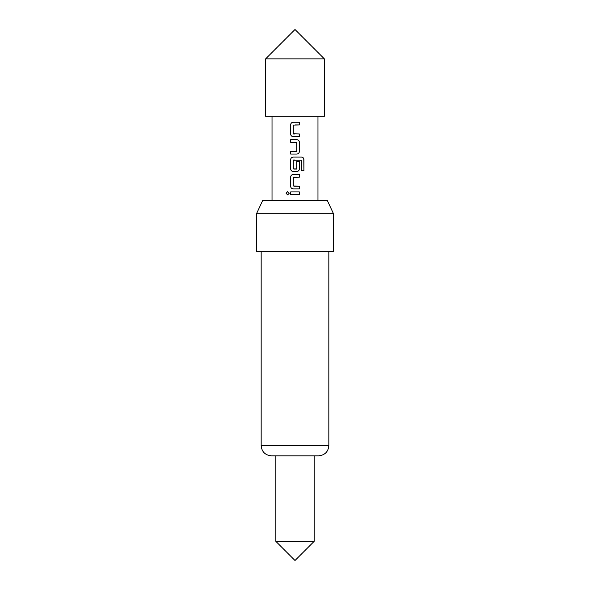 <?xml version="1.0" encoding="UTF-8"?>
<svg xmlns="http://www.w3.org/2000/svg" width="590" height="590" viewBox="0 0 590 590"><rect width="100%" height="100%" fill="white"/><g stroke="black" fill="none" stroke-linecap="round" stroke-linejoin="round"><path stroke-width="0.89" d="M286.091 193.255L287.647 191.595L289.24 193.255L287.64 194.921L286.091 193.255M287.684 194.914L286.187 193.255L287.684 191.595M295 29.5L324.36 58.86L265.64 58.86L295 29.5M265.64 58.86L265.64 116.296L324.36 116.296L324.36 58.86M261.171 251.598L261.171 445.62L328.829 445.62C328.276 451.763 324.876 455.17 318.615 455.834L295 455.834L314.146 455.834L314.146 541.355L275.855 541.355L275.855 455.834M256.709 213.307L262.661 200.541L327.339 200.541L333.291 213.307L256.709 213.307L256.709 251.598L333.291 251.598L333.291 213.307M293.134 136.622C291.637 136.46 290.811 135.626 290.656 134.122L290.649 124.748C290.811 123.244 291.637 122.41 293.134 122.241L299.366 122.241L299.366 124.925L293.311 125.102L293.311 133.768L299.373 133.945L299.373 136.622L293.134 136.622M299.373 151.542C299.219 153.046 298.393 153.879 296.895 154.042L290.663 154.042L290.663 151.365L296.718 151.18L296.718 142.515L290.656 142.338L290.656 139.66L296.895 139.66C298.393 139.823 299.219 140.656 299.373 142.161L299.329 151.542C299.174 153.046 298.356 153.879 296.873 154.042M301.372 160.229L293.319 160.229L293.319 168.902L296.718 168.902L296.718 161.277L299.373 161.277L299.373 168.961C299.219 170.466 298.393 171.299 296.895 171.469L293.142 171.461C291.644 171.299 290.818 170.466 290.656 168.961L290.663 159.58C290.818 158.076 291.644 157.242 293.142 157.08L301.542 157.08C302.98 157.242 303.762 158.076 303.902 159.58L303.902 170.842L301.372 170.842L301.372 160.229M293.134 188.881C291.637 188.719 290.811 187.886 290.656 186.381L290.656 177C290.818 175.496 291.644 174.662 293.134 174.5L299.373 174.507L299.373 177.184L293.319 177.361L293.311 186.027L299.366 186.204L299.366 188.881L293.156 188.881C291.674 188.719 290.855 187.886 290.7 186.381L290.656 186.381M290.649 194.597L290.649 191.92L299.366 191.92L299.366 194.597L290.649 194.597L290.7 191.92M317.973 200.541L317.973 116.296M272.027 200.541L272.027 116.296M295 455.834L271.385 455.834C265.124 455.17 261.724 451.763 261.171 445.62M295 194.597L290.7 194.597M294.565 191.92L299.366 191.92M299.322 191.92L299.314 194.597M296.364 188.881L293.156 188.881M294.1 186.204L299.366 186.204M299.322 186.204L299.322 188.881M295 177.184L293.495 177.184M294.218 174.5L299.373 174.507M299.322 174.507L299.322 177.184M290.7 186.381L290.656 177M290.708 177C290.863 175.496 291.681 174.662 293.156 174.5M299.698 157.08L301.475 157.08C302.891 157.242 303.666 158.076 303.806 159.58L303.902 170.842M296.128 171.469L293.142 171.461C291.681 171.306 290.863 170.466 290.708 168.961L290.708 159.58C290.863 158.076 291.681 157.242 293.164 157.08L294.712 157.08M296.696 161.277L299.329 161.277L299.373 168.961M299.329 168.961C299.167 170.473 298.356 171.306 296.873 171.469M294.108 169.079L296.541 169.079M295 160.052L293.503 160.052M296.873 139.66C298.356 139.823 299.174 140.656 299.329 142.161L299.373 142.161M299.329 142.161L299.329 151.542M290.708 142.338L290.656 139.66M290.708 139.66L295.738 139.66M295 142.338L296.541 142.338M290.708 154.042L290.663 151.365M290.708 151.365L296.519 151.365M293.156 136.622C291.674 136.46 290.855 135.626 290.7 134.122L290.656 134.122M299.322 133.945L299.373 136.622M299.322 136.622L294.344 136.622M295 133.945L293.495 133.945M299.322 122.241L299.366 124.925M299.322 124.925L295 124.925M290.7 134.122L290.7 124.748C290.855 123.244 291.674 122.403 293.156 122.241L293.134 122.241M293.156 122.241L296.497 122.241M275.855 541.355L295 560.5L314.146 541.355M328.829 445.62L328.829 251.598"/></g></svg>
